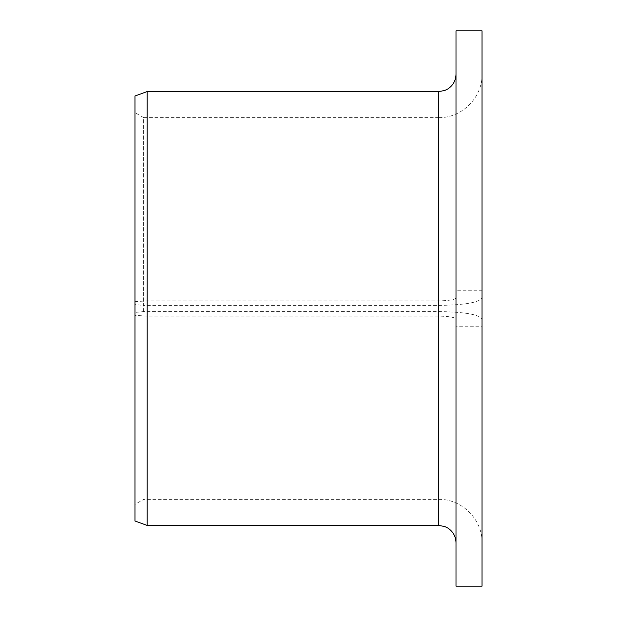 <?xml version="1.0" encoding="UTF-8"?>
<svg xmlns="http://www.w3.org/2000/svg" width="617" height="617" viewBox="0 0 617 617"><rect width="100%" height="100%" fill="white"/><g stroke="black" fill="none" stroke-linecap="round" stroke-linejoin="round"><path stroke-width="0.46" stroke-dasharray="3.08 2.31" d="M482.031 319.166L482.031 326.755L456.002 326.755L456.002 319.166C455.014 317.331 449.23 316.313 438.648 316.128L147.116 316.128L134.969 315.349L134.969 312.433L143.645 311.554L438.648 311.554C465.064 312.025 479.525 314.554 482.031 319.166L482.031 297.834C479.525 302.446 465.064 304.975 438.648 305.446L143.645 305.446L143.645 117.616L134.969 112.602L134.969 304.567L143.645 305.446M143.645 311.554L143.645 117.616L438.648 117.616L438.648 305.446M134.969 312.433L134.969 112.602M456.002 319.166L456.002 297.834C455.014 299.669 449.23 300.687 438.648 300.872L147.116 300.872L134.969 301.651L134.969 96.005M456.002 326.755L456.002 586.15M456.002 30.85L456.002 297.834M482.031 326.755L482.031 586.15M482.031 30.85L482.031 290.245L456.002 290.245M482.031 290.245L482.031 297.834M147.116 316.128L147.116 525.414M147.116 91.586L147.116 300.872M134.969 315.349L134.969 520.995M134.969 304.567L134.969 301.651M438.648 311.554L438.648 117.616C461.824 118.217 482.625 97.417 482.031 74.233M438.648 316.128L438.648 525.414M438.648 91.586L438.648 300.872M482.031 542.767C482.625 519.583 461.824 498.783 438.648 499.384L143.645 499.384L134.969 504.397"/><path stroke-width="0.93" d="M456.002 586.15L456.002 30.85L482.031 30.85L482.031 586.15L456.002 586.15M438.648 91.586L438.648 525.414L147.116 525.414L147.116 91.586L438.648 91.586L444.656 90.514L447.95 88.887C453.133 85.377 455.816 80.488 456.002 74.233M147.116 525.414L134.969 520.995L134.969 96.005L147.116 91.586M438.648 525.414L444.78 526.532L447.95 528.113C453.133 531.623 455.816 536.512 456.002 542.767"/></g></svg>
